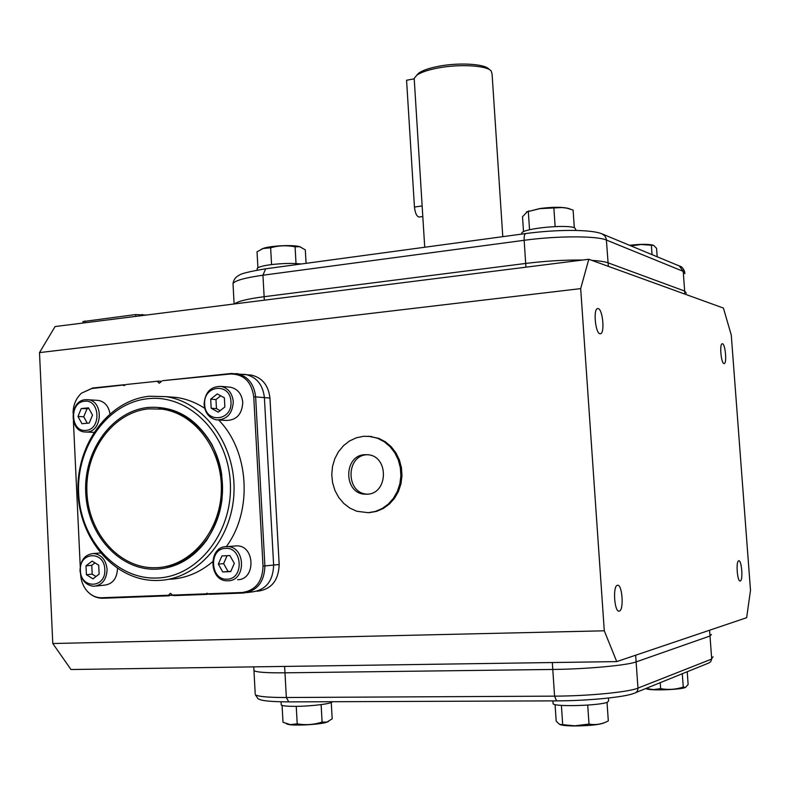 <?xml version="1.0" encoding="UTF-8"?>
<svg xmlns="http://www.w3.org/2000/svg" width="790" height="790" viewBox="0 0 790 790"><rect width="100%" height="100%" fill="white"/><g stroke="black" fill="none" stroke-linecap="round" stroke-linejoin="round"><path stroke-width="1.19" d="M158.395 408.756L163.431 409.23C184.268 412.637 200.601 424.832 212.411 445.837C217.211 454.931 220.351 464.777 221.832 475.392M222.118 498.5C220.311 513.767 215.265 527.325 206.98 539.165C194.449 556.15 178.797 565.571 160.034 567.427M158.701 580.433L155.067 580.492C113.839 580.077 78.98 538.504 77.963 491.311C76.403 444.128 108.665 400.204 149.438 396.244L165.821 396.639C204.383 401.982 235.963 445.106 233.978 492.249C232.418 539.412 197.638 579.218 158.701 580.433M157.19 578.004C116.406 579.899 80.531 539.965 78.645 493.286C76.186 446.636 107.855 402.554 148.184 398.683C188.445 394.101 227.945 433.088 230.305 482.463C233.287 531.798 197.994 576.828 157.19 578.004M208.807 594.189L206.15 593.843L207.049 593.211L208.017 593.774L242.283 592.49C255.585 590.456 262.497 581.667 263.021 566.114L253.758 396.847C251.556 381.728 243.814 374.114 230.532 373.996L162.967 380.652M148.619 407.393C175.469 405.882 196.651 418.414 212.184 444.997C227.648 478.118 225.802 509.866 206.644 540.232C193.313 558.224 176.674 567.872 156.746 569.165C119.971 571.002 87.453 535.008 85.735 492.772C83.493 450.577 112.22 410.76 148.619 407.393M263.021 566.114L273.636 565.057C273.103 580.867 266.062 589.804 252.504 591.878C266.062 589.804 273.103 580.867 273.636 565.057L264.393 397.607C262.942 384.957 256.829 377.274 246.036 374.559L243.419 374.282L246.036 374.559C256.829 377.274 262.942 384.957 264.393 397.607L269.943 398.061C268.501 385.49 262.408 377.857 251.664 375.151L249.057 374.875M161.644 381.353L158.336 381.135L126.459 384.473M125.561 384.76L91.739 388.532L81.459 393.193C76.057 398.229 73.253 404.806 73.055 412.923M166.433 396.738L176.674 397.459C186.549 398.95 195.881 402.554 204.669 408.282M218.652 420.023C249.186 450.823 252.998 510.686 226.335 546.601M212.54 561.808C199.623 572.681 185.324 578.497 169.662 579.268M80.62 574.537C81.024 580.867 83.118 586.279 86.9 590.792C91.097 595.512 96.044 597.832 101.752 597.744L168.389 595.255L170.452 593.31L172.556 595.097L206.15 593.843M161.674 381.205L159.244 383.249L157.566 381.639M125.146 385.026L124.07 385.688L123.388 385.214M73.401 421.08L80.234 566.44M172.556 595.097L174.017 595.611L207.089 594.386M172.971 595.374L168.389 595.255M208.017 593.774L209.538 594.297L243.369 593.033M156.667 567.684L152.766 567.724C117.404 567.062 87.562 531.137 86.851 490.442C85.685 449.747 113.651 412.103 148.688 408.855L162.049 409.141C195.436 413.466 222.849 450.537 221.328 491.202C220.183 531.887 190.341 566.47 156.667 567.684M363.716 436.278L356.409 437.769L349.575 440.938L343.522 445.649L338.515 451.673L334.792 458.723L332.511 466.495L331.76 474.622L332.59 482.739L334.96 490.491L338.772 497.522L343.838 503.497L349.96 508.158L356.843 511.268L368.249 512.7L375.428 511.426L382.222 508.503L388.315 504.069L393.43 498.293L397.34 491.449L399.868 483.836L400.885 475.797L400.352 467.71L398.288 459.918L394.803 452.788L390.043 446.646L384.236 441.738L377.64 438.302L370.569 436.475L363.716 436.278M367.528 454.704L367.064 454.724C345.783 455.366 345.625 493.227 366.965 494.125L367.666 494.165M364.802 454.685L368.002 454.754C389.075 456.245 388.275 493.908 367.153 494.204L364.704 494.185C343.334 493.296 343.462 455.326 364.802 454.685M369.374 512.641L376.544 511.377L383.338 508.454L389.411 504.03L394.536 498.253L398.446 491.41L400.965 483.826L401.982 475.787L401.438 467.71L399.385 459.938L395.889 452.798L391.149 446.676L385.332 441.778L378.746 438.341L368.229 436.238M80.007 570.508C80.452 560.061 85.004 554.392 93.645 553.504C101.446 554.58 105.929 559.833 107.094 569.254C106.67 579.583 102.206 585.262 93.714 586.289C85.755 585.321 81.182 580.058 80.007 570.508M80.402 570.528C78.882 551.706 104.418 550.334 104.794 569.402C106.255 588.441 80.649 589.429 80.402 570.528M96.232 586.022L104.211 585.183C112.555 584.205 116.989 578.655 117.503 568.533M86.001 565.837L92.134 561.098L98.71 565.225L99.135 574.123L92.973 578.853L86.426 574.695L86.001 565.837L91.768 565.344L92.183 574.152L86.426 574.695M94.958 562.875L91.768 565.344M92.183 574.152L95.975 576.542M576.187 230.453L574.844 227.925C567.19 224.074 522.723 228.448 521.736 233.099L521.795 233.988M301.286 263.978C292.28 263.05 281.892 263.317 270.101 264.769C262.399 265.865 258.073 267.119 257.145 268.511L257.175 269.153M630.983 245.897L641.065 244.495L653.666 245.394L656.569 248.317L657.181 256.77M629.512 245.285C640.453 244.08 648.244 244.021 652.886 245.117L652.975 245.147M651.385 245.473L652.046 254.637M526.328 212.006L540.014 208.501C552.605 206.931 561.996 206.891 568.168 208.372L568.306 208.412M523.523 231.737L522.526 216.707L527.295 211.76L539.886 208.639L562.026 207.543L566.756 208.116L573.106 210.081L574.32 227.727M553.899 208.432L555.133 226.572M528.342 211.809L529.547 229.772M261.441 249.156L263.386 248.337C270.733 245.73 292.764 244.663 299.351 246.589L300.506 246.954M257.915 267.78L257.026 251.803L263.06 248.504L270.634 247.793C278.623 245.483 286.77 245.157 295.075 246.816L299.706 246.717L305.315 249.847L306.085 263.327M295.075 246.816L296.023 263.554M270.634 247.793L271.572 264.571M228.083 580.778L227.382 580.788C208.935 581.351 207.819 546.729 226.256 546.611L227.421 546.601C245.72 546.433 246.401 580.907 228.083 580.778M237.662 579.682C255.851 579.801 255.17 545.683 237 545.851L234.038 546.087M227.135 579.159C210.17 580.581 208.491 548.527 225.496 548.388C242.53 546.729 244.288 579.198 227.135 579.159M222.75 571.96L218.356 564.129L221.901 555.943L229.88 555.558L234.314 563.389L230.739 571.605L222.75 571.96L230.878 571.279M227.076 555.696L223.629 563.625L218.356 564.129M223.629 563.625L228.014 571.407M233.277 401.705C232.527 413.664 226.977 419.737 216.658 419.915C209.261 418.266 205.074 413.131 204.097 404.51C204.887 392.413 210.535 386.369 221.042 386.379C228.231 388.127 232.319 393.232 233.277 401.705M218.712 420.023L226.276 420.438C236.536 420.26 242.036 414.256 242.777 402.416C241.819 394.032 237.77 388.976 230.621 387.238L228.823 387.08M230.957 401.784C232.596 421.337 205.005 423.786 204.679 404.312C202.961 384.997 230.483 382.143 230.957 401.784M224.864 406.969L218.247 412.183L211.177 408.262L210.693 399.157L217.28 393.924L224.38 397.814L224.864 406.969M211.177 408.262L216.46 408.618L220.173 410.672M220.706 395.81L215.976 399.552L210.693 399.157M215.976 399.552L216.46 408.618M85.399 399.681L88.055 399.73C103.697 401.024 102.651 431.468 86.93 432.021L84.639 431.992C68.868 430.985 69.599 400.461 85.399 399.681M109.928 413.723C108.615 406.198 104.813 401.764 98.533 400.431L96.953 400.323M84.53 401.241C100.063 398.93 101.545 429.661 85.922 430.372C70.458 432.456 69.046 402.11 84.53 401.241M88.5 407.847L92.519 415.096L89.231 423.045L81.953 423.726L77.973 416.488L81.232 408.568L88.5 407.847M88.974 408.707L81.232 408.568M86.989 408.904L83.74 416.784L77.973 416.488M83.74 416.784L87.295 423.223M286.316 723.709L287.204 724.055C290.325 726.079 318.795 724.825 326.497 722.317L328.344 721.566M282.079 705.421L283.008 722.267L290.305 724.627L297.208 723.828C305.572 725.319 313.877 724.736 322.103 722.07L326.843 722.129L332.185 718.811L331.257 702.508M297.208 723.828L296.23 706.339M322.103 722.07L321.115 704.621M332.185 701.718C332.955 703.633 310.835 706.398 294.729 706.349C286.81 706.329 282.307 705.875 281.23 704.976L281.21 704.512M559.932 724.519L559.913 724.519C562.154 725.427 567.161 725.911 574.942 725.971C591.147 725.724 601.21 724.519 605.13 722.376M555.074 704.571L556.18 721.161L559.527 724.361L574.794 725.832L589.014 724.075L587.721 705.105M562.658 724.183L561.404 705.371M589.014 724.075C595.611 725.26 602.049 724.203 608.31 720.914L607.026 702.35M608.448 698.044L608.636 700.819L607.54 702.162C600.242 705.677 554.629 707.001 553.099 703.781L553.059 703.139M645.756 688.515L646.496 688.811C649.696 690.796 681.089 689.739 685.256 687.488L685.562 687.34M645.973 688.426L653.33 689.611L660.647 688.643C668.281 690.035 675.815 689.512 683.251 687.063L685.611 687.31L688.139 684.466L687.211 671.638M683.251 687.063L682.284 673.643M660.223 682.629L660.647 688.643M619.271 611.095C614.462 612.961 612.517 585.904 617.415 585.321L617.474 585.301C622.283 583.721 624.159 610.443 619.281 611.095L618.777 611.105M599.946 333.755C595.423 333.341 593.083 309.305 597.497 308.574L598.188 308.564C602.711 309.236 604.962 332.965 600.578 333.736L599.946 333.755M723.966 363.568C721.132 363.41 719.364 344.075 722.159 343.769L722.485 343.759C725.319 344.084 727.047 363.212 724.262 363.558L723.966 363.568M740.25 580.986C737.317 582.23 735.697 561.068 738.709 560.821L738.739 560.811C741.682 559.745 743.262 580.699 740.26 580.986L740.25 580.986M70.991 669.525L52.792 643.524L39.5 352.597L55.073 326.556L588.797 259.258L723.413 308.07L731.273 335.049L750.5 590.337L746.649 617.701L616.733 661.605L70.991 669.525M52.792 643.524L604.291 630.805L616.733 661.605M39.5 352.597L580.68 288.617L588.797 259.258M580.68 288.617L604.291 630.805M256.938 591.197L258.132 591.147C271.622 589.083 278.643 580.206 279.176 564.495L269.943 398.061M253.916 669.762L253.955 670.621C256.315 672.25 266.655 672.981 284.983 672.823L552.793 669.456C586.368 669.12 627.112 665.377 636.118 661.902L710.003 635.99L711.415 634.459L710.003 635.99L636.118 661.902C627.112 665.377 586.368 669.12 552.793 669.456L284.983 672.823C266.655 672.981 256.315 672.25 253.955 670.621L253.916 669.762M686.322 293.169L684.663 291.066L686.322 293.169M264.324 300.18L264.137 296.704C247.517 298.897 237.662 301.306 234.571 303.923C237.662 301.306 247.517 298.897 264.137 296.704L525.696 263.445C545.673 260.986 564.623 259.851 582.546 260.048C564.623 259.851 545.673 260.986 525.696 263.445L525.952 267.188M608.33 266.349L608.083 262.833C604.893 261.678 599.511 260.868 591.917 260.394C599.511 260.868 604.893 261.678 608.083 262.833L684.663 291.066L684.89 294.097M146.278 315.062L135.683 314.558L82.94 321.589M279.176 564.495L273.636 565.057L264.393 397.607L255.634 396.886C254.173 384.118 248.011 376.366 237.148 373.631L230.532 373.996M526.021 233.514L525.725 233.554C555.824 229.495 591.009 229.12 602.108 233.919L604.814 235.874L606.315 238.926L608.083 262.833L684.663 291.066L683.212 271.345L684.89 273.656M265.637 268.817L262.942 275.226L264.137 296.704L525.696 263.445L524.155 240.298C556.841 235.775 597.092 235.756 606.483 240.081L683.212 271.345L679.341 265.973C681.79 266.477 683.617 268.62 684.831 272.382M489.988 69.984L488.803 69.026C484.448 63.812 458.664 62.341 438.569 66.291C429.256 68.088 422.66 70.34 418.789 73.065L416.547 75.425M502.786 236.664L492.071 73.905L491.143 70.912C486.551 65.412 459.168 63.862 437.818 68.039C427.923 69.945 420.932 72.325 416.844 75.198L414.187 78.398L414.296 80.175M422.808 216.519L419.372 217.023C416.853 216.796 415.214 213.478 414.454 207.059L406.574 80.254L414.098 78.862M91.739 388.532L93.013 387.979M101.752 597.744L103.194 598.247L169.455 595.788M86.9 590.792C91.176 595.69 96.41 598.178 102.582 598.257L102.907 598.257M253.758 396.847L255.634 396.886L264.897 565.956C264.354 581.914 257.254 590.94 243.606 593.023L242.283 592.49M247.142 592.569L252.504 591.878M556.348 700.868L288.804 701.885L286.345 697.511L284.627 666.424M288.498 701.885C274.89 701.787 265.776 701.164 261.164 700.009L258.142 698.893L255.259 694.637C257.629 696.563 267.998 697.521 286.345 697.511L554.57 696.138L556.575 700.868C587.691 700.829 625.009 697.155 633.876 693.353C636.572 692.751 637.935 691.003 637.965 688.11C628.978 692.089 588.204 696.069 554.57 696.138L552.329 662.534M636.059 692.465L708.956 662.929L710.763 661.615L711.672 659.067L637.965 688.11L635.654 655.206M713.064 656.816L711.662 658.603L709.578 630.223M84.925 320.987L85.004 322.784M135.771 316.385L135.683 314.558M142.299 315.566L142.249 314.45M253.758 666.869L255.2 693.64M234.117 303.982L233.011 283.541C233.613 279.759 235.548 277.053 238.837 275.434C240.634 273.686 249.442 271.503 265.243 268.867L525.725 233.554C524.511 234.205 523.987 236.457 524.155 240.298L262.942 275.226C245.058 277.744 235.074 280.519 233.011 283.541L233.09 284.963M414.454 207.059L422.146 205.923M212.411 445.837L212.184 444.997M206.98 539.165L206.644 540.232M162.592 380.691L231.352 373.473L251.664 375.151M126.173 384.513L158.336 381.135M81.459 393.193L92.647 388.018L124.089 384.73M176.674 397.459L165.821 396.639M163.431 409.23L162.049 409.141M370.569 436.475L371.695 436.524M364.704 494.185L366.965 494.125M93.645 553.504L100.35 553M521.795 234.087L521.736 233.099M257.234 270.121L257.145 268.511M568.168 208.372L570.341 209.083M528.915 210.891L527.295 211.76M227.421 546.601L237 545.851M221.042 386.379L230.621 387.238M88.055 399.73L98.533 400.431M86.387 432.061L93.882 432.337M281.062 701.826L281.23 704.976M552.911 700.878L553.099 703.781M82.94 321.5L83.009 323.041M602.266 233.978L679.341 265.973M414.187 78.398L424.724 247.25M418.789 73.065L416.844 75.198"/></g></svg>
